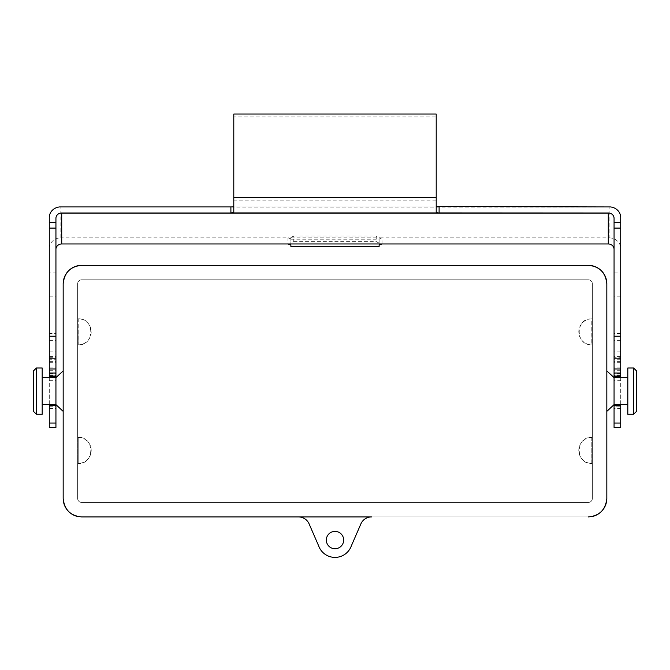 <?xml version="1.0" encoding="UTF-8"?>
<svg xmlns="http://www.w3.org/2000/svg" width="670" height="670" viewBox="0 0 670 670"><rect width="100%" height="100%" fill="white"/><g stroke="black" fill="none" stroke-linecap="round" stroke-linejoin="round"><path stroke-width="0.5" stroke-dasharray="3.35 2.51" d="M335 531.385A8.676 8.676 0 0 1 343.677 540.062A8.676 8.676 0 0 1 335 548.73A8.676 8.676 0 0 1 326.324 540.062A8.676 8.676 0 0 1 335 531.385M588.319 516.922L371.507 516.922A11.566 11.566 0 0 0 360.896 523.881L351.365 545.816A17.353 17.353 0 0 1 318.635 545.816L309.104 523.881A11.566 11.566 0 0 0 298.493 516.922L81.681 516.922A18.509 18.509 0 0 1 63.173 498.413L63.173 283.846A18.509 18.509 0 0 1 81.681 265.337L588.319 265.337A18.509 18.509 0 0 1 606.827 283.846L606.827 498.413A18.509 18.509 0 0 1 588.319 516.922L81.681 516.922A18.509 18.509 0 0 1 63.173 498.413L63.173 283.846A18.509 18.509 0 0 1 81.681 265.337L588.319 265.337A18.509 18.509 0 0 1 606.827 283.846L606.827 498.413A18.509 18.509 0 0 1 588.319 516.922A18.509 18.509 0 0 0 591.861 516.578M77.628 318.836L78.206 318.836C94.813 317.722 95.048 345.779 78.206 344.857L78.206 318.836A13.015 13.015 0 0 1 91.221 331.851A13.015 13.015 0 0 1 78.206 344.857L77.628 344.857L77.628 437.401L78.206 437.401C95.031 436.471 94.83 464.528 78.206 463.422L78.206 437.401A13.015 13.015 0 0 1 91.221 450.416A13.015 13.015 0 0 1 78.206 463.422L77.628 463.422L77.628 498.413L77.628 463.422L78.206 463.422L78.206 437.401L77.628 437.401L77.628 344.857L78.206 344.857L77.628 283.846A4.045 4.045 0 0 1 81.681 279.792L588.319 279.792A4.045 4.045 0 0 1 592.372 283.846L591.794 344.857C574.952 345.779 575.178 317.731 591.794 318.836L592.372 318.836L592.372 283.846L592.372 498.413A4.045 4.045 0 0 1 588.319 502.467L81.681 502.467A4.045 4.045 0 0 1 77.628 498.413L77.628 283.846C77.888 281.366 79.236 280.018 81.681 279.792L588.319 279.792C590.756 280.01 592.104 281.358 592.372 283.846L592.372 498.413C592.113 500.892 590.764 502.24 588.319 502.467L81.681 502.467C79.244 502.249 77.896 500.9 77.628 498.413L77.628 283.846A4.045 4.045 0 0 1 81.681 279.792L588.319 279.792A4.045 4.045 0 0 1 592.372 283.846A4.045 4.045 0 0 0 588.319 279.792L81.681 279.792A4.045 4.045 0 0 0 77.628 283.846L77.628 318.836M592.372 463.422L592.372 498.413A4.045 4.045 0 0 1 588.319 502.467L81.681 502.467A4.045 4.045 0 0 1 77.628 498.413A4.045 4.045 0 0 0 81.681 502.467L588.319 502.467A4.045 4.045 0 0 0 592.372 498.413L592.372 463.422L591.794 463.422C575.17 464.536 574.977 436.463 591.794 437.401L591.794 463.422A13.015 13.015 0 0 1 578.78 450.416A13.015 13.015 0 0 1 591.794 437.401L592.372 437.401L592.372 344.857L591.794 344.857A13.015 13.015 0 0 1 578.78 331.851A13.015 13.015 0 0 1 591.794 318.836L591.794 344.857L592.372 344.857L592.372 437.401L591.794 437.401L591.794 463.422L592.372 463.422M371.507 516.922L298.493 516.922L371.507 516.922M81.681 516.922A18.509 18.509 0 0 1 78.139 516.578M63.533 502.048A18.509 18.509 0 0 1 63.173 498.413M620.713 373.307L620.713 358.609L620.713 373.307L614.063 373.307L614.063 404.63L614.063 377.629M606.827 370.887L606.827 411.372L606.827 370.887M627.823 377.629L627.823 404.63L627.823 377.629M627.823 414.261L627.823 367.998M633.611 367.998L633.611 414.261M636.5 411.372L636.5 370.887M49.287 408.097L49.287 405.702L49.287 408.641L49.287 408.097L55.937 408.097L55.937 377.629L55.937 404.63M63.173 411.372L63.173 370.887L63.173 411.372M42.176 404.63L42.176 377.629L42.176 404.63M42.176 367.998L42.176 414.261M36.389 414.261L36.389 367.998M33.5 370.887L33.5 411.372M49.287 217.482L49.287 272.087L55.937 272.087L55.937 218.286M49.287 248.486A11.566 10.628 180 0 1 60.853 237.858L60.853 207.131L59.471 206.938M290.872 246.426L290.872 243.101L293.762 241.635L293.762 236.066L290.872 237.498L290.872 239.776L290.872 238.855L287.983 237.858L60.853 237.858M614.063 368.969L614.063 333.091L614.063 368.969M620.713 357.261L620.713 333.091L620.713 368.969L620.713 357.261L614.063 357.261M614.063 376.624L614.063 373.307M620.713 358.609L614.063 358.618L620.713 358.609M620.713 377.629L620.713 404.63M620.713 405.702L620.713 406.983L614.063 406.983L614.063 405.702L614.063 406.179L620.713 406.179L620.713 405.702M620.713 406.983L620.713 408.097L614.063 408.097L614.063 406.983M620.713 408.097L620.713 406.179M614.063 408.097L614.063 406.179M620.713 427.443L620.713 380.284L614.063 380.284L614.063 427.443M620.713 380.284L620.713 272.087L614.063 272.087L614.063 380.284M610.529 206.938L609.147 207.131L609.147 237.858L382.017 237.858L379.128 238.855L379.128 244.994M609.147 237.858A11.566 10.628 180 0 1 620.713 248.486L620.713 272.087M614.063 218.286L614.063 272.087M620.713 248.486L620.713 217.482M49.287 427.443L49.287 272.087M49.287 359.254L49.287 376.624L49.287 358.609L49.287 359.254L55.937 359.254L55.937 358.618L55.937 376.624L55.937 359.254M49.287 377.629L49.287 404.63M49.287 358.609L55.937 358.618L49.287 358.609M49.287 333.526L49.287 368.969L49.287 333.526L55.937 333.526L55.937 333.091L55.937 368.969L55.937 333.526M49.287 357.261L55.937 357.261M49.287 406.179L55.937 406.179L55.937 405.702M55.937 408.097L55.937 406.179M49.287 380.284L55.937 380.284L55.937 427.443M55.937 380.284L55.937 272.087M233.788 212.264L233.788 200.121L436.212 200.121L436.212 114.034M436.212 212.264L436.212 200.121M233.788 200.121L233.788 116.898L436.212 116.898M233.788 116.898L233.788 114.034M293.762 241.635L376.239 241.635L379.128 243.101L379.128 237.498L376.239 236.066L376.239 241.635M379.128 246.426L379.128 243.101M293.762 236.066L376.239 236.066M379.128 237.498L379.128 238.855M290.872 237.498L290.872 243.101M290.872 244.994L290.872 238.855M382.017 243.972L382.017 237.858L287.983 237.858L287.983 243.972M620.713 356.541L614.063 356.541M620.713 340.343L614.063 340.343M620.713 333.526L614.063 333.526M620.713 351.147L614.063 351.147M620.713 367.889L614.063 367.889M620.713 373.868L614.063 373.868M620.713 361.365L614.063 361.365M620.713 359.254L614.063 359.254M620.713 362.277L614.063 362.277M620.713 370.284L614.063 370.284M620.713 374.036L614.063 374.036M620.713 375.401L614.063 375.401M620.713 296.835L614.063 296.835M60.853 207.131L609.147 207.131M49.287 356.541L55.937 356.541M49.287 340.343L55.937 340.343M49.287 351.147L55.937 351.147M49.287 367.889L55.937 367.889M49.287 373.868L55.937 373.868M49.287 361.365L55.937 361.365M49.287 362.277L55.937 362.277M49.287 370.284L55.937 370.284M49.287 373.307L55.937 373.307M49.287 374.036L55.937 374.036M49.287 375.401L55.937 375.401M49.287 406.983L55.937 406.983M49.287 296.835L55.937 296.835M437.058 206.896L232.993 206.896M620.713 333.091L614.063 333.091M620.713 408.641L614.063 408.641M49.287 333.091L55.937 333.091M49.287 408.641L55.937 408.641M232.8 206.904L437.2 206.904M290.872 239.776L379.128 239.776M233.026 206.896L437.024 206.896"/><path stroke-width="1" d="M335 548.73A8.676 8.676 0 0 0 342.512 535.724A8.676 8.676 0 0 0 327.488 535.724A8.676 8.676 0 0 0 335 548.73M81.681 516.922L298.493 516.922A11.566 11.566 0 0 1 309.104 523.881L318.635 545.816A17.353 17.353 0 0 0 351.365 545.816L360.896 523.881A11.566 11.566 0 0 1 371.507 516.922L81.681 516.922C70.543 515.917 64.379 509.753 63.173 498.413L63.173 283.846C64.37 272.514 70.543 266.342 81.681 265.337L588.319 265.337C599.457 266.342 605.621 272.506 606.827 283.846L606.827 498.413C605.621 509.753 599.457 515.917 588.319 516.922M63.173 498.413L63.173 283.846A18.509 18.509 0 0 1 81.681 265.337L588.319 265.337A18.509 18.509 0 0 1 606.827 283.846L606.827 498.413A18.509 18.509 0 0 1 591.861 516.578M78.139 516.578A18.509 18.509 0 0 1 63.533 502.048M627.823 377.629L614.063 377.629L614.063 423.055L620.713 423.055L620.713 405.702L614.063 405.702M614.063 377.629L606.827 370.887M627.823 367.998L627.823 414.261L633.611 414.261L633.611 367.998L627.823 367.998M633.611 367.998L636.5 370.887L636.5 411.372L633.611 414.261M42.176 404.63L55.937 404.63L55.937 377.629L63.173 370.887M55.937 404.63L63.173 411.372M42.176 414.261L42.176 367.998L36.389 367.998L36.389 414.261L42.176 414.261M36.389 414.261L33.5 411.372L33.5 370.887L36.389 367.998M614.063 249.282A5.787 5.31 0 0 0 608.276 243.972L382.017 243.972L379.128 244.994L379.128 246.426L290.872 246.426L290.872 244.994L287.983 243.972L61.724 243.972A5.787 5.31 0 0 0 55.937 249.282M436.212 206.578L610.529 206.938A11.566 10.628 0 0 1 620.713 217.482L620.713 222.264L614.063 222.264L614.063 218.286A5.787 5.31 180 0 0 608.795 212.993L437.778 212.918L436.212 212.264L436.212 197.407L233.788 197.407L233.788 212.264L230.899 212.993L230.899 206.938L59.471 206.938A11.566 10.628 0 0 0 49.287 217.482L49.287 222.264L55.937 222.264L55.937 218.286A5.787 5.31 180 0 1 61.205 212.993L230.899 212.993M620.713 377.629L620.713 222.264M620.713 228.093L614.063 228.093L614.063 222.264M614.063 228.093L614.063 376.624L620.713 376.624L614.063 376.624M620.713 404.63L620.713 405.702M620.713 423.055L620.713 427.443L614.063 427.443L614.063 423.055M55.937 423.055L55.937 427.443L49.287 427.443L49.287 423.055L55.937 423.055L55.937 405.702L49.287 405.702L49.287 423.055M49.287 222.264L49.287 377.629M49.287 404.63L49.287 405.702M49.287 228.093L55.937 228.093L55.937 222.264M55.937 228.093L55.937 377.629L42.176 377.629M233.026 206.896L233.788 206.578M233.788 197.407L233.788 114.034L436.212 114.034L436.212 197.407M232.557 206.896L230.899 206.938M437.024 206.896L437.443 206.896M61.205 212.993L61.724 213.11L61.724 243.972M608.276 243.972L608.276 213.11L608.795 212.993M439.101 206.938L439.101 212.993M608.276 213.11L61.724 213.11M287.983 243.972L382.017 243.972M620.713 336.223L614.063 336.223M620.713 373.031L614.063 373.031M620.713 376.054L614.063 376.054M49.287 336.223L55.937 336.223M49.287 373.031L55.937 373.031M49.287 376.054L55.937 376.054M49.287 376.624L55.937 376.624L49.287 376.624M232.222 212.918L437.778 212.918M627.823 404.63L614.063 404.63L606.827 411.372M620.713 368.969L614.063 368.969M49.287 368.969L55.937 368.969"/></g></svg>
